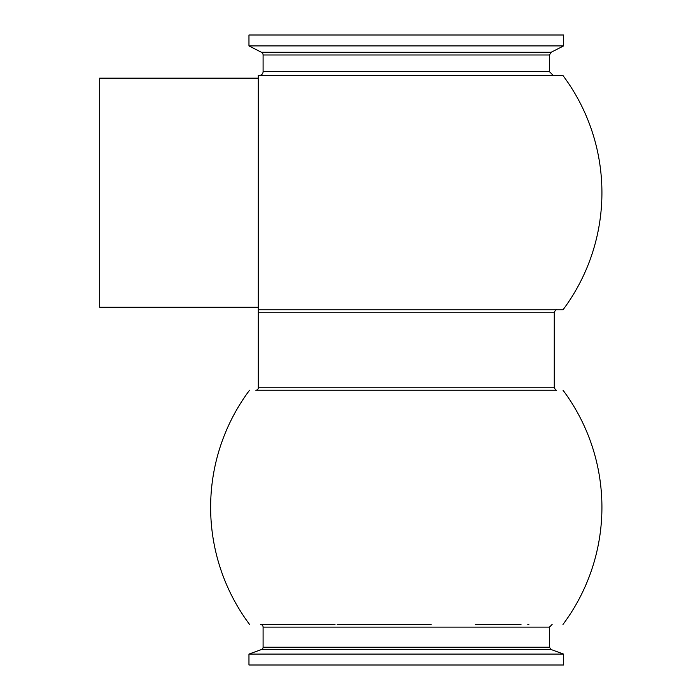 <?xml version="1.0" encoding="UTF-8"?>
<svg xmlns="http://www.w3.org/2000/svg" width="700" height="700" viewBox="0 0 700 700"><rect width="100%" height="100%" fill="white"/><g stroke="black" fill="none" stroke-linecap="round" stroke-linejoin="round"><path stroke-width="1.05" d="M433.283 390.241L457.161 390.241M488.6 390.241L503.239 390.241M528.684 390.241L255.841 390.241A2.441 2.441 0 0 0 258.283 387.8L258.283 309.759L563.036 309.759A195.641 195.641 0 0 0 562.914 75.469L258.283 75.469L258.283 309.759L556.71 309.759C556.5 309.102 555.686 309.916 554.269 312.2L258.283 312.2M484.593 75.469L562.914 75.469M527.581 309.759L515.594 309.759M508.323 309.759L495.049 309.759M493.36 309.759L367.036 309.759M363.764 309.759L340.751 309.759M328.589 309.759L313.206 309.759M305.384 309.759L293.317 309.759M291.953 309.759L277.051 309.759M263.095 71.654L549.456 71.654L553.28 75.469L259.28 75.469A3.815 3.815 0 0 0 263.095 71.654L263.095 54.994A3.054 3.054 0 0 0 261.424 52.273L551.128 52.273L549.456 54.994L263.095 54.994M290.64 75.469L305.882 75.469M313.53 75.469L326.62 75.469M340.69 75.469L352.581 75.469M367.273 75.469L459.97 75.469M464.608 75.469L487.515 75.469M497.035 75.469L513.66 75.469M518.718 75.469L521.92 75.469M255.841 390.241L299.898 390.241M309.942 390.241L331.887 390.241M350.901 390.241L355.399 390.241M335.02 624.452L325.675 624.452M284.716 624.452L283.692 624.452M327.233 624.452L260.426 624.452A2.669 2.669 0 0 1 263.095 627.121L263.095 647.229L549.456 647.229L551.066 649.521L261.485 649.521A2.441 2.441 0 0 0 263.095 647.229M528.859 624.452L527.835 624.452M486.876 624.452L477.54 624.452M280.63 390.241L556.71 390.241C556.544 390.906 555.721 390.092 554.269 387.8L258.283 387.8M554.54 390.241L546.149 390.241M537.241 390.241L457.949 390.241M324.756 390.241L323.96 390.241M521.001 624.452L475.344 624.452M431.165 624.452L393.785 624.452M392.954 624.452L337.207 624.452M258.283 78.146L99.68 78.146L99.68 307.239L258.283 307.239M563.587 45.92L248.964 45.92L248.964 35L563.587 35L563.587 45.92L551.128 52.273M248.964 654.08L563.587 654.08L563.587 665L248.964 665L248.964 654.08L261.485 649.521M552.134 624.452L549.456 627.121L263.095 627.121M249.524 390.241A195.641 195.641 0 0 0 249.576 624.452M562.975 624.452A195.641 195.641 0 0 0 563.036 390.241M554.269 312.2L554.269 387.8M549.456 54.994L549.456 71.654M261.424 52.273L248.964 45.92M549.456 627.121L549.456 647.229M551.066 649.521L563.587 654.08"/></g></svg>

